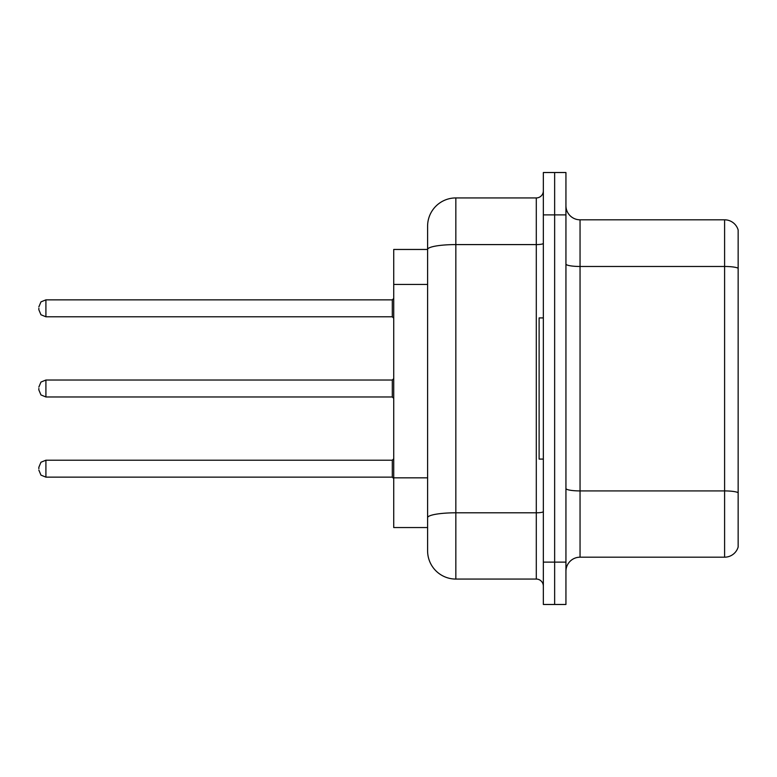 <?xml version="1.0" encoding="UTF-8"?>
<svg xmlns="http://www.w3.org/2000/svg" width="777" height="777" viewBox="0 0 777 777"><rect width="100%" height="100%" fill="white"/><g stroke="black" fill="none" stroke-linecap="round" stroke-linejoin="round"><path stroke-width="1.17" d="M427.603 249.456L393.725 249.456L393.725 527.544L427.603 527.544L427.603 550.835L427.603 485.606M565.938 571.299A14.112 14.112 0 0 1 580.05 557.187L724.601 557.187L724.601 219.813L580.05 219.813A14.112 14.112 0 0 1 565.938 205.701A14.112 14.112 0 0 0 580.05 219.813L580.05 557.187M554.642 562.121L554.642 604.477L565.938 604.477L565.938 562.121L554.642 562.121L554.642 604.477L543.346 604.477L543.346 562.121L554.642 562.121L554.642 214.879L554.642 562.121M543.346 562.121L543.346 172.523L554.642 172.523L554.642 214.879L554.642 172.523L565.938 172.523L565.938 562.121M738.15 229.982A14.112 14.112 0 0 0 724.601 219.813A14.112 14.112 0 0 1 738.15 229.982L738.15 547.018A14.112 14.112 0 0 1 724.601 557.187M738.15 268.434L738.15 492.686A14.112 2.448 180 0 0 724.601 490.918L580.05 490.918A14.112 2.448 0 0 1 565.938 488.461M427.603 276.69L427.603 226.165A28.234 28.234 0 0 1 455.837 197.931L455.837 579.069L536.295 579.069L536.295 197.931A7.061 7.061 0 0 0 543.346 190.88M455.837 197.931L536.295 197.931M543.346 511.567A7.061 1.224 0 0 1 536.295 512.801L455.837 512.801A28.234 4.905 180 0 0 427.603 517.696L427.603 249.495A28.234 4.905 180 0 1 455.837 244.59L536.295 244.59A7.061 1.224 0 0 0 543.346 243.366M427.603 226.165L427.603 241.696M543.346 586.12A7.061 7.061 0 0 0 536.295 579.069M455.837 579.069A28.234 28.234 0 0 1 427.603 550.835M38.85 468.677L38.85 467.268L38.85 468.677M38.85 388.5L38.85 389.908L38.85 388.5M38.85 308.323L38.85 309.732L38.85 308.323M543.346 317.919L539.112 317.919L539.112 459.081L543.346 459.081M427.603 284.45L393.725 284.45M427.603 477.836L393.725 477.836M738.15 268.24A14.112 2.448 180 0 0 724.601 266.472L580.05 266.472A14.112 2.448 0 0 1 565.938 264.025M565.938 214.879L543.346 214.879M38.85 467.268L40.958 462.237L45.911 460.207L45.911 477.146L392.307 477.146L392.307 460.207L393.725 458.799M392.307 380.031L45.911 380.031L45.911 396.969L392.307 396.969L392.307 380.031L393.725 378.622M392.307 299.854L45.911 299.854L45.911 316.793L392.307 316.793L392.307 299.854L393.725 298.436M392.307 477.146L393.725 478.564M45.911 460.207L392.307 460.207M45.911 477.146L40.958 475.116L38.85 470.085M45.911 396.969L40.958 394.939L38.85 389.908M45.911 380.031L40.958 382.061L38.85 387.092M392.307 396.969L393.725 398.378M45.911 316.793L40.958 314.763L38.85 309.732M45.911 299.854L40.958 301.884L38.85 306.915M392.307 316.793L393.725 318.201"/></g></svg>
